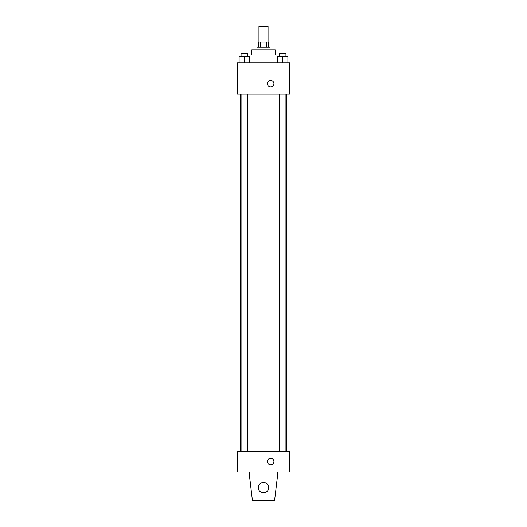 <?xml version="1.0" encoding="UTF-8"?>
<svg xmlns="http://www.w3.org/2000/svg" width="527" height="527" viewBox="0 0 527 527"><rect width="100%" height="100%" fill="white"/><g stroke="black" fill="none" stroke-linecap="round" stroke-linejoin="round"><path stroke-width="0.79" d="M268.059 41.989L268.059 26.35L258.941 26.35L258.941 41.989M260.16 47.199L260.16 41.989L258.289 41.989L258.289 47.199M260.16 41.989L268.711 41.989L268.711 47.199M266.84 47.199L266.84 41.989M256.985 49.801L256.985 47.199L270.015 47.199L270.015 49.801M251.774 55.019L251.774 49.801L275.226 49.801L275.226 55.019M247.578 55.019L279.422 55.019M237.44 62.832L289.56 62.832L289.56 94.109L237.44 94.109L237.44 62.832M270.667 86.942A3.261 3.261 0 0 1 267.848 82.054A3.261 3.261 0 0 1 273.487 82.054A3.261 3.261 0 0 1 270.667 86.942M237.44 451.138L289.56 451.138L289.56 471.981L237.44 471.981L237.44 451.138M267.413 461.56A3.261 3.261 0 0 1 272.294 458.74A3.261 3.261 0 0 1 272.294 464.379A3.261 3.261 0 0 1 267.413 461.56M277.505 471.981L277.505 475.894L274.574 500.65L252.426 500.65L249.495 475.894L249.495 471.981M258.289 487.62A5.211 5.211 0 0 1 266.109 483.107A5.211 5.211 0 0 1 266.109 492.132A5.211 5.211 0 0 1 258.289 487.62M277.465 62.832L277.465 56.317L287.894 56.317L287.894 62.832L287.894 56.317M282.683 62.832L282.683 56.317M285.937 56.317L285.937 53.714L279.422 53.714L279.422 56.317M239.106 62.832L239.106 56.317L249.534 56.317L249.534 62.832L249.534 56.317M244.317 62.832L244.317 56.317M247.578 56.317L247.578 53.714L241.063 53.714L241.063 56.317M286.326 451.138L286.326 94.109M240.674 451.138L240.674 94.109M279.422 94.109L279.422 451.138M285.937 94.109L285.937 451.138M247.578 451.138L247.578 94.109M241.063 451.138L241.063 94.109"/></g></svg>
